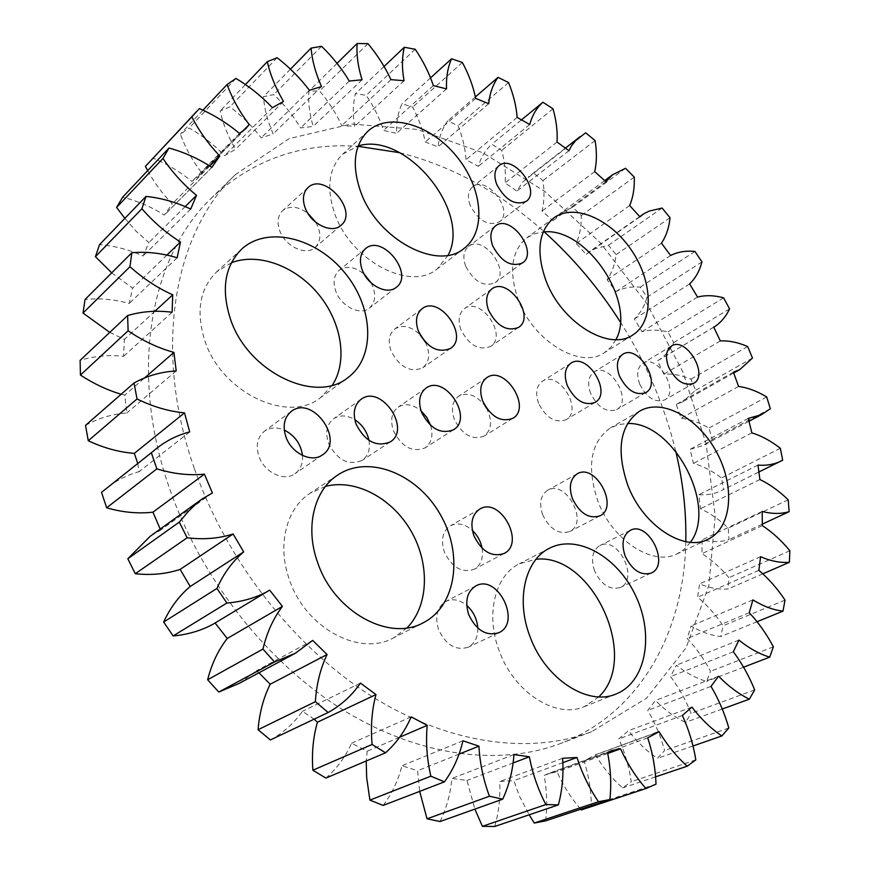 <?xml version="1.0" encoding="UTF-8"?>
<svg xmlns="http://www.w3.org/2000/svg" width="870" height="870" viewBox="0 0 870 870"><rect width="100%" height="100%" fill="white"/><g stroke="black" fill="none" stroke-linecap="round" stroke-linejoin="round"><path stroke-width="0.65" stroke-dasharray="4.35 3.26" d="M581.334 809.905L591.404 805.576C591.143 790.471 588.707 775.594 584.085 760.935L595.45 754.855C603.182 767.775 612.241 778.791 622.637 787.915L631.272 781.717C629.097 766.851 624.932 752.583 618.798 738.913L628.412 730.713C637.166 742.066 646.867 751.267 657.502 758.314L664.593 750.538C660.721 736.237 655.099 722.872 647.737 710.431L655.48 700.459C664.941 710.105 674.968 717.413 685.56 722.383L691.041 713.335C685.712 699.861 678.894 687.615 670.563 676.599L676.392 665.191C686.278 673.043 696.359 678.437 706.636 681.384L710.518 671.336C703.971 658.916 696.196 647.976 687.191 638.515L691.074 625.987C701.122 632.001 711.018 635.513 720.784 636.525L723.079 625.758C715.553 614.546 707.06 605.031 697.609 597.19L699.6 583.879C709.572 588.044 719.088 589.729 728.146 588.936L728.908 577.68C720.621 567.805 711.649 559.791 701.97 553.635L702.123 539.813C711.812 542.173 720.762 542.108 728.973 539.628L728.277 528.112C719.436 519.651 710.17 513.202 700.48 508.754L698.871 494.693C708.104 495.291 716.347 493.573 723.59 489.527L721.502 477.956C712.302 470.985 702.938 466.124 693.423 463.373L690.149 449.311L703.417 445.418L712.334 439.502L708.941 428.062C699.556 422.613 690.269 419.34 681.09 418.263L676.251 404.441L682.624 401.842L695.565 390.304L690.965 379.146C681.558 375.253 672.51 373.589 663.843 374.154L657.535 360.778L659.068 359.941C665.245 355.656 670.117 349.892 673.684 342.649L667.953 331.948C658.677 329.621 650.031 329.545 642.006 331.709L634.361 318.985C640.309 313.352 644.539 306.099 647.073 297.203L640.298 287.111C631.315 286.371 623.214 287.861 615.971 291.57L607.108 279.683C611.936 272.734 614.938 264.382 616.123 254.627L608.424 245.275L595.537 248.526L590.36 251.093L586.141 254.355L576.179 243.491C579.779 235.335 581.475 226.015 581.269 215.542L572.732 207.093L559.682 213.77L552.939 220.665L542.021 211.029C544.305 201.786 544.62 191.639 542.967 180.601L533.701 173.195L522.631 182.189L516.823 191.117L505.111 182.896C505.97 172.695 504.839 161.874 501.718 150.445L491.833 144.235C485.547 149.803 481.045 157.155 478.326 166.322L465.983 159.689C465.341 148.683 462.699 137.362 458.055 125.726L447.724 120.876C442.515 127.944 439.274 136.612 438.012 146.867L425.234 142.006C423.005 130.391 418.807 118.766 412.652 107.13L402.005 103.78C398.047 112.306 396.231 122.159 396.535 133.349L383.55 130.456C379.679 118.429 373.904 106.716 366.216 95.319L355.449 93.634C352.926 103.508 352.665 114.416 354.655 126.357L341.714 125.595C336.157 113.394 328.784 101.844 319.605 90.958L308.937 91.067C308.024 102.16 309.459 113.948 313.222 126.411L300.596 127.923C293.342 115.83 284.414 104.726 273.811 94.623L263.479 96.668C264.339 108.804 267.579 121.234 273.169 133.947L261.196 137.862C252.267 126.172 241.849 115.84 229.919 106.847L220.208 110.925C222.992 123.866 228.114 136.655 235.574 149.292L224.58 155.676C214.053 144.746 202.264 135.513 189.192 127.977L180.394 134.132C185.223 147.585 192.27 160.406 201.535 172.619L198.219 176.643L191.889 181.46C179.916 171.651 166.931 163.886 152.968 158.155L150.553 160.689M147.737 170.574C154.208 182.656 162.385 193.738 172.271 203.819L164.343 215.064C151.097 206.766 137.199 200.818 122.616 197.218M124.867 218.359L136.144 231.257L148.933 242.556L143.082 256.008C128.869 249.592 114.351 245.808 99.55 244.644M111.708 272.843L132.653 288.122L129.195 303.489C114.351 299.313 99.626 297.986 85.032 299.497M109.783 332.373L124.377 339.452L123.562 356.33C108.511 354.688 94.036 356.037 80.116 360.354M121.147 394.251L124.812 395.11L126.792 413C112.012 414.098 98.256 418.231 85.521 425.376M137.754 463.514L139.167 471.638C125.922 475.27 114.024 481.654 103.476 490.767M160.2 529.069L160.504 530.2L150.325 536.17M212.889 624.301L215.075 622.985M239.261 683.352L256.324 670.813L258.945 672.782M270.396 739.957C283.261 732.834 293.94 723.296 302.423 711.323L314.124 719.153M325.902 778.084C336.853 768.482 345.412 756.867 351.578 743.241L367.162 751.245L366.205 761.011M383.148 805.424C391.924 793.755 398.199 780.52 401.973 765.73L417.578 770.733L419.666 791.385M440.046 821.53C446.506 808.273 450.442 793.918 451.856 778.465L466.983 780.444L474.868 809.1M494.715 826.489C498.836 812.145 500.5 797.17 499.684 781.564L513.887 780.629L519.292 795.811L529.167 814.798M545.577 820.878C547.447 805.924 546.958 790.797 544.12 775.464L548.285 773.582L557.039 771.82C563.281 785.784 571.188 798.247 580.768 809.209M685.799 541.64C684.211 631.283 640.831 712.954 560.813 743.393C499.695 766.611 418.59 756.878 342.345 709.496C266.318 661.896 200.22 577.745 169.15 487.33C128.249 370.142 150.891 255.04 211.997 197.512C253.246 159.514 301.933 142.452 358.059 146.323M399.635 152.685C451.976 165.952 500.196 192.357 544.283 231.898M620.31 321.943C646.116 362.616 664.582 405.692 675.707 451.171M212.41 492.975L160.504 530.2M189.703 431.901L139.167 471.638M176.208 370.924L126.792 413M269.667 590.099L215.031 622.942M144.05 378.385L124.812 395.11M172.108 312.243L123.562 356.33M312.678 640.396L256.324 670.813M154.99 311.177L124.377 339.452M177.143 257.77L129.195 303.489M360.463 683.091L302.423 711.323M167.04 254.943L132.653 288.122M190.704 209.083L143.082 256.008M411.184 716.847L351.578 743.241M185.288 206.484L148.933 242.556M399.602 737.26L367.162 751.245M211.856 167.366L164.343 215.064M462.949 740.794L401.973 765.73M209.844 165.996L172.271 203.819M459.251 754.04L417.578 770.733M199.426 108.565L152.968 158.155M239.489 133.436L191.889 181.46M513.952 754.573L451.856 778.465M241.827 131.99L201.535 172.619M513.289 762.881L466.983 780.444M202.906 110.218L180.394 134.132M235.966 78.43L189.192 127.977M272.419 107.695L224.58 155.676M562.607 758.292L499.684 781.564M283.511 101.409L235.574 149.292M562.966 762.631L513.887 780.629M245.351 84.629L220.208 110.925M277.128 57.735L229.919 106.847M309.405 90.284L261.196 137.862M607.543 752.463L544.12 775.464M321.519 86.554L273.169 133.947M607.771 753.453L557.039 771.82M290.417 69.209L263.479 96.668M321.552 46.284L273.811 94.623M656.002 784.153L591.404 805.576M349.272 81.04L300.596 127.923M647.726 737.847L584.085 760.935M362.05 79.79L313.222 126.411M654.392 733.399L595.45 754.855M337.027 63.347L308.937 91.067M655.458 776.877L622.637 787.915M367.966 43.652L319.605 90.958M695.826 759.869L631.272 781.717M390.924 79.638L341.714 125.595M682.374 715.455L618.798 738.913M404.05 80.725L354.655 126.357M691.911 707.103L628.412 730.713M384.127 66.424L355.449 93.634M692.89 746.014L657.502 758.314M415.24 49.264L366.216 95.319M728.81 728.005L664.593 750.538M433.369 85.619L383.55 130.456M710.997 686.386L647.737 710.431M446.549 88.881L396.535 133.349M718.598 676.186L655.48 700.459M430.639 77.789L402.005 103.78M722.241 709.028L685.56 722.383M462.383 62.466L412.652 107.13M754.682 689.899L691.041 713.335M475.694 98.408L425.234 142.006M733.312 651.76L670.563 676.599M488.69 103.671L438.012 146.867M738.934 640.07L676.392 665.191M475.433 96.896L447.724 120.876M743.611 667.17L706.636 681.384M508.548 82.552L458.055 125.726M773.397 646.845L710.518 671.336M517.15 117.428L465.983 159.689M749.244 612.719L687.191 638.515M529.71 124.497L478.326 166.322M752.898 599.887L691.074 625.987M521.152 120.147L491.833 144.235M757.139 621.68L720.784 636.525M552.994 108.815L501.718 150.445M785.044 600.082L723.079 625.758M557.018 142.038L505.111 182.896M758.857 570.35L697.609 597.19M568.969 150.717L516.823 191.117M760.587 556.68L699.6 583.879M585.619 132.795L533.701 173.195M762.936 573.787L728.146 588.936M595.091 140.559L542.967 180.601M789.884 550.743L728.908 577.68M594.71 171.618L542.021 211.029M762.327 525.632L701.97 553.635M605.879 181.71L552.939 220.665M762.196 511.44L702.123 539.813M625.519 168.28L572.732 207.093M762.153 524.208L728.973 539.628M634.263 177.099L581.269 215.542M788.187 499.826L728.277 528.112M629.684 205.537L576.179 243.491M759.901 479.522L700.48 508.754M639.918 216.847L586.141 254.355M757.987 465.069L698.871 494.693M662.113 208.05L608.424 245.275M758.477 472.203L723.59 489.527M670.041 217.761L616.123 254.627M780.336 448.289L721.502 477.956M661.472 243.176L607.108 279.683M751.865 432.858L693.423 463.373M670.618 255.508L615.971 291.57M748.287 418.394L690.149 449.311M694.956 251.452L640.298 287.111M770.331 408.726L712.334 439.502M701.949 261.903L647.073 297.203M766.687 396.937L708.941 428.062M689.627 283.914L634.361 318.985M738.565 386.421L681.09 418.263M697.555 297.083L642.006 331.709M733.41 372.175L676.251 404.441M723.601 297.834L667.953 331.948M752.496 358.048L695.565 390.304M729.571 308.883L673.684 342.649M747.645 346.554L690.965 379.146M713.737 327.12L657.535 360.778M720.338 340.931L663.843 374.154M594.601 570.992C590.654 558.877 592.405 550.416 599.821 545.588C618.015 535.322 639.689 579.518 620.288 587.5C609.968 590.371 601.409 584.868 594.601 570.992M690.454 542.282L684.483 549.024L677.154 553.82C653.055 566.609 612.676 540.661 598.005 501.555C586.336 466.581 590.502 442.014 610.512 427.833L618.592 424.582L627.498 423.516M542.673 514.844C538.921 503.36 540.564 495.171 547.611 490.288C565.728 479.033 589.24 522.522 569.839 531.494C558.942 534.887 549.883 529.341 542.673 514.844M598.821 696.848L584.281 706.657C556.06 719.218 514.116 692.574 499.347 651.173C485.188 614.775 494.997 575.451 519.346 563.771L536.061 559.247M477.793 628.064C477.967 637.297 474.759 643.691 468.169 647.236C455.826 650.912 445.973 645.072 438.621 629.717C434.652 616.525 437.066 607.086 445.853 601.387C452.639 598.31 459.599 599.647 466.722 605.4M482.089 548.22C483.513 558.138 480.871 565.163 474.161 569.284C461.937 573.276 452.008 567.534 444.396 552.048C440.622 539.955 442.645 531.2 450.453 525.763C457.511 522.326 464.819 523.87 472.377 530.417M407.073 627.868L393.414 637.917C359.625 657.046 305.25 627.814 289.438 579.746C276.834 545.196 286.339 508.287 310.079 493.279L325.478 486.395M368.978 440.383C370.413 449.344 368.14 456.021 362.159 460.404C348.446 465.95 337.212 460.176 328.447 443.069C325.086 432.368 326.794 424.255 333.591 418.731C339.865 414.751 346.923 415.066 354.775 419.655M302.488 455.456C303.043 463.525 300.52 469.615 294.93 473.748C284.099 481.904 264.132 472.356 258.879 456.228C255.562 445.429 257.411 437.099 264.404 431.248C270.157 427.322 276.78 426.931 284.283 430.074M639.733 384.192C636.253 374.372 637.253 367.412 642.745 363.312C657.448 353.351 680.351 391.978 664.473 399.993C655.001 403.038 646.758 397.775 639.733 384.192M590.654 393.479C587.185 383.474 588.305 376.318 594.036 372.001C609.533 361.311 633.414 400.918 616.667 409.585C606.597 412.935 597.929 407.573 590.654 393.479M615.927 339.626L610.947 347.119L604.324 352.752C580.856 369.467 533.767 341.671 518.466 300.378C508.526 271.864 511.255 251.049 526.676 237.912L534.365 233.823L543.184 231.964M538.595 403.321C535.126 393.153 536.377 385.791 542.347 381.245C558.714 369.728 583.694 410.325 566.011 419.721C555.278 423.451 546.132 417.981 538.595 403.321M460.937 329.784C457.718 320.345 458.849 313.33 464.33 308.752C480.501 295.909 508.178 335.657 490.582 346.401C479.033 350.925 469.158 345.39 460.937 329.784M465.667 266.209C462.59 257.4 463.525 250.832 468.473 246.504C483.546 233.812 511.603 272.016 495.106 282.696C483.829 287.274 474.009 281.771 465.667 266.209M470.181 205.44C467.255 197.196 468.027 191.03 472.497 186.941C486.569 174.457 514.844 211.279 499.369 221.839C488.364 226.417 478.63 220.947 470.181 205.44M486.352 407.965C492.616 420.34 491.865 429.715 484.101 436.109C472.225 440.492 462.285 434.88 454.281 419.275C450.834 408.846 452.291 401.168 458.62 396.231C467.679 391.87 476.51 395.132 485.101 406.007M430.683 425.452C433.456 435.565 431.585 443.037 425.093 447.876C412.347 452.791 401.799 447.093 393.436 430.78C390.032 420.21 391.609 412.315 398.177 407.095C405.192 403.027 412.804 404.256 421.015 410.792M425.289 342.019C430.498 353.209 429.671 361.789 422.787 367.76C410.227 372.915 399.624 367.281 390.978 350.838C387.77 341.16 389.053 333.873 394.839 328.958C402.69 324.325 411.108 326.261 420.079 334.776M371.142 282.902C376.405 293.647 375.818 302.053 369.358 308.121C360.256 315.973 340.964 306.36 335.766 291.135C332.753 282.108 333.895 275.159 339.169 270.298C346.564 265.35 354.916 266.666 364.226 274.224M332.373 385.138L320.649 397.557C288.633 424.103 221.698 393.022 204.885 340.909C195.728 311.699 199.654 288.666 216.673 271.832L231.387 262.751M315.799 222.296C321.432 232.779 321.193 241.175 315.07 247.493C305.957 256.248 284.936 246.297 279.64 230.452C276.834 222.057 277.824 215.477 282.587 210.703C289.666 205.407 298.062 206.233 307.773 213.183M448.148 255.193L437.251 268.863C410.955 291.896 351.23 261.326 334.896 214.129C326.087 188.181 328.664 168.214 342.617 154.229L358.19 145.942M194.314 468.441C152.109 348.816 174.326 232.072 235.618 174.435L289.166 138.613L351.328 124.008L417.296 129.445L482.97 152.815L544.924 191.53L600.376 242.839L647.019 303.924L682.863 371.914L706.114 443.798L715.216 516.28L708.832 585.695L686.049 647.846L646.682 698.11L591.676 731.659C530.395 754.953 448.518 744.633 371.109 695.902C293.919 646.954 226.385 560.726 194.314 468.441M213.085 166.203L165.561 213.9M245.873 128.629L198.219 176.643M611.74 750.549L548.285 773.582M656.709 732.431L593.068 755.606M565.087 148.357L528.297 177.001M604.519 180.71L559.682 213.77M639.678 216.63L589.153 251.887M748.733 421.395L703.417 445.418M733.638 373.078L682.624 401.842M713.759 327.185L659.068 359.941M630.206 530.395L599.821 545.588M651.173 573.091L620.288 587.5M639.765 411.053L610.512 427.833M707.897 539.335L677.154 553.82M577.201 473.846L547.611 490.288M599.93 515.856L569.839 531.494M549.47 548.252L519.346 563.771M616.156 693.945L584.281 706.657M475.792 585.945L445.853 601.387M498.706 632.751L468.169 647.236M479.751 509.091L450.453 525.763M504.034 553.505L474.161 569.284M337.897 474.922L310.079 493.279M423.233 622.757L393.414 637.917M361.028 399.33L333.591 418.731M390.195 441.938L362.159 460.404M291.265 411.434L264.404 431.248M322.433 454.923L294.93 473.748M671.444 346.01L642.745 363.312M693.597 383.355L664.473 399.993M622.681 354.351L594.036 372.001M645.757 392.62L616.667 409.585M553.777 217.924L526.676 237.912M632.816 334.95L604.324 352.752M570.872 363.214L542.347 381.245M595.015 402.44L566.011 419.721M491.778 288.992L464.33 308.752M518.531 327.414L490.582 346.401M495.389 225.993L468.473 246.504M522.489 262.925L495.106 282.696M498.891 165.757L472.497 186.941M526.209 201.361L499.369 221.839M486.819 377.645L458.62 396.231M512.822 418.318L484.101 436.109M426.061 388.107L398.177 407.095M453.52 429.758L425.093 447.876M422.015 308.785L394.839 328.958M450.508 348.413L422.787 367.76M365.443 248.733L339.169 270.298M396.176 287.404L369.358 308.121M241.827 248.983L216.673 271.832M347.793 377.7L320.649 397.557M307.904 187.692L282.587 210.703M340.953 225.352L315.07 247.493M367.966 131.163L342.617 154.229M464.199 248.309L437.251 268.863M235.618 174.435L211.997 197.512M591.676 731.659L560.813 743.393"/><path stroke-width="1.3" d="M243.676 551.895C232.431 561.454 223.525 573.635 216.956 588.435L163.647 622.05L173.13 635.937C187.637 634.632 200.883 630.75 212.889 624.301L269.667 590.099L282.391 606.412C273.3 618.429 266.818 632.642 262.947 649.074L274.539 661.994L295.398 653.218L312.678 640.396L327.076 654.523C320.388 668.551 316.495 684.277 315.375 701.688L328.164 712.486C341.214 705.222 351.98 695.424 360.463 683.091L375.971 694.575C371.838 710.083 370.544 726.722 372.099 744.481L385.551 752.8C396.579 742.926 405.126 730.941 411.184 716.847L427.224 725.352C425.647 741.773 426.855 758.727 430.846 776.192L444.45 781.858C453.205 769.809 459.371 756.117 462.949 740.794L478.935 746.155C479.805 762.925 483.307 779.618 489.429 796.224L502.708 799.182C509.048 785.458 512.8 770.592 513.952 754.573L529.373 756.791C532.494 773.365 537.986 789.286 545.86 804.565L558.388 804.88C562.314 790.025 563.716 774.496 562.607 758.292L576.995 757.476C582.095 773.386 589.251 788.122 598.462 801.716L609.903 799.552C611.501 784.066 610.718 768.373 607.543 752.463L611.74 750.549L620.56 748.82C627.313 763.653 635.763 776.899 645.91 788.546L656.002 784.153C655.447 768.504 652.696 753.072 647.726 737.847L659.09 731.692C667.17 745.133 676.555 756.639 687.235 766.198L695.826 759.869C693.325 744.47 688.844 729.658 682.374 715.455L691.911 707.103C700.981 718.935 710.953 728.56 721.828 735.955L728.81 728.005C724.612 713.182 718.674 699.306 710.997 686.386L718.598 676.186C728.331 686.256 738.586 693.912 749.353 699.165L754.682 689.899C749.037 675.936 741.914 663.223 733.312 651.76L738.934 640.07C749.048 648.291 759.303 653.979 769.711 657.144L773.397 646.845C766.557 633.969 758.51 622.594 749.244 612.719L752.898 599.887C763.12 606.205 773.147 609.957 782.978 611.131L785.044 600.082C777.258 588.446 768.525 578.539 758.857 570.35L760.587 556.68C770.689 561.117 780.281 562.988 789.351 562.292L789.884 550.743C781.358 540.466 772.179 532.103 762.327 525.632L762.196 511.44C771.973 514.018 780.955 514.083 789.144 511.658L788.187 499.826C779.15 491.017 769.722 484.242 759.901 479.522L757.987 465.069C767.264 465.841 775.496 464.21 782.674 460.186L780.336 448.289C770.961 440.981 761.478 435.837 751.865 432.858L748.287 418.394L761.511 414.631L770.331 408.726L766.687 396.937C757.172 391.195 747.787 387.683 738.565 386.421L733.41 372.175L739.75 369.619L752.496 358.048L747.645 346.554C738.13 342.388 729.027 340.518 720.338 340.931L713.737 327.12L715.26 326.293C721.371 322.03 726.135 316.223 729.571 308.883L723.601 297.834C714.259 295.278 705.57 295.028 697.555 297.083L689.627 283.914C695.489 278.28 699.589 270.94 701.949 261.903L694.956 251.452C685.919 250.517 677.817 251.865 670.618 255.508L661.472 243.176C666.181 236.172 669.041 227.701 670.041 217.761L662.113 208.05L649.237 211.084L644.083 213.607L639.918 216.847L629.684 205.537C633.153 197.272 634.676 187.8 634.263 177.099L625.519 168.28L612.524 174.805L605.879 181.71L594.71 171.618C596.82 162.222 596.95 151.869 595.091 140.559L585.619 132.795L575.516 140.777L571.481 145.866L568.969 150.717L557.018 142.038C557.692 131.642 556.354 120.56 552.994 108.815L542.934 102.247C536.703 107.782 532.288 115.199 529.71 124.497L517.15 117.428C516.301 106.173 513.43 94.547 508.548 82.552L498.031 77.354C492.898 84.444 489.788 93.22 488.69 103.671L475.694 98.408C473.247 86.489 468.81 74.505 462.383 62.466L451.573 58.79C447.724 67.392 446.049 77.43 446.549 88.881L433.369 85.619C429.247 73.221 423.201 61.107 415.24 49.264L404.311 47.274C401.929 57.311 401.842 68.458 404.05 80.725L390.924 79.638C385.095 67.023 377.439 55.027 367.966 43.652L357.146 43.511C356.396 54.843 358.038 66.936 362.05 79.79L349.272 81.04C341.714 68.469 332.481 56.887 321.552 46.284L311.09 48.122C312.156 60.585 315.636 73.385 321.519 86.554L309.405 90.284C300.15 78.082 289.395 67.24 277.128 57.735L267.297 61.672C270.331 75.016 275.736 88.261 283.511 101.409L272.419 107.695C261.533 96.233 249.385 86.467 235.966 78.43L227.081 84.531C232.192 98.462 239.565 111.806 249.201 124.562L245.873 128.629L239.489 133.436C227.124 123.072 213.77 114.786 199.426 108.565L191.813 116.852C199.078 130.989 208.408 144.028 219.795 155.98L211.856 167.366C198.219 158.525 183.918 152.098 168.965 148.052L162.951 158.449C172.358 172.358 183.537 184.657 196.5 195.348L190.704 209.083C176.077 202.166 161.167 197.947 145.997 196.424L141.908 208.746C153.348 221.915 166.203 232.997 180.481 241.98L177.143 257.77C161.896 253.159 146.791 251.474 131.838 252.735L129.956 266.698C143.235 278.607 157.492 287.981 172.717 294.81L172.108 312.243C156.665 310.253 141.832 311.362 127.607 315.56L128.118 330.785C142.919 340.877 158.188 348.076 173.924 352.383L176.208 370.924C161.059 371.794 146.997 375.829 134.013 383.007L137.047 398.971C152.935 406.758 168.758 411.39 184.505 412.869L189.703 431.901C176.175 435.435 164.049 441.851 153.327 451.128L151.336 452.726L156.861 468.854C173.326 473.911 189.171 475.672 204.406 474.15L212.41 492.975L202.058 499.01L196.685 503.262L188.388 511.342L179.274 522.12L187.148 537.78C203.602 539.791 218.925 538.53 233.117 533.984L243.676 551.895L190.204 586.51C179.1 595.874 170.248 607.717 163.647 622.05M216.956 588.435L226.885 603.019C241.751 601.855 255.291 598.005 267.481 591.48M625.204 556.147C621.126 543.815 622.789 535.235 630.206 530.395C648.367 520.108 670.574 565.13 651.173 573.091C640.831 575.929 632.175 570.274 625.204 556.147M627.944 485.699C615.873 450.127 619.821 425.245 639.765 411.053C662.461 397.916 698.61 418.057 716.782 452.509C735.357 486.754 731.898 528.166 707.897 539.335C683.863 552.135 643.061 525.491 627.944 485.699M572.471 498.738C568.578 487.048 570.154 478.75 577.201 473.846C595.297 462.59 619.342 506.895 599.93 515.856C589.012 519.216 579.866 513.507 572.471 498.738M530.145 636.96C515.54 599.832 525.078 559.921 549.47 548.252C577.441 533.701 617.983 557.061 635.916 596.309C654.338 635.317 645.942 682.189 616.156 693.945C587.903 706.56 545.414 679.187 530.145 636.96M468.756 614.72C464.645 601.268 466.983 591.676 475.792 585.945C497.651 573.373 521.989 622.866 498.706 632.751C486.286 636.405 476.303 630.402 468.756 614.72M473.9 535.757C469.985 523.435 471.942 514.551 479.751 509.091C500.076 496.248 525.806 543.195 504.034 553.505C491.757 557.474 481.708 551.558 473.9 535.757M317.724 562.77C304.717 527.481 314.048 489.984 337.897 474.922C368.934 454.314 417.143 473.9 440.024 514.029C463.482 553.809 456.641 605.868 423.233 622.757C389.303 642.006 334.102 611.86 317.724 562.77M356.037 424.027C352.557 413.119 354.221 404.887 361.028 399.33C380.951 383.931 411.793 429.03 390.195 441.938C376.405 447.452 365.019 441.481 356.037 424.027M285.882 436.794C282.445 425.778 284.24 417.328 291.265 411.434C312.352 394.512 345.346 440.644 322.433 454.923C311.569 463.134 291.309 453.248 285.882 436.794M668.639 367.118C665.05 357.146 665.985 350.11 671.444 346.01C686.082 336.07 709.431 375.383 693.597 383.355C684.135 386.345 675.816 380.929 668.639 367.118M619.494 376.068C615.906 365.9 616.971 358.668 622.681 354.351C638.134 343.672 662.472 383.985 645.757 392.62C635.687 395.926 626.933 390.412 619.494 376.068M546.121 281.064C535.866 252.093 538.421 231.05 553.777 217.924C573.95 202.906 610.664 218.99 631.642 250.484C652.957 281.739 654.142 321.759 632.816 334.95C609.435 351.654 561.879 323.053 546.121 281.064M567.305 385.562C563.727 375.22 564.913 367.771 570.872 363.214C587.207 351.708 612.676 393.066 595.015 402.44C584.259 406.116 575.026 400.494 567.305 385.562M488.559 310.275C485.232 300.672 486.308 293.581 491.778 288.992C507.928 276.149 536.116 316.702 518.531 327.414C506.96 331.883 496.966 326.174 488.559 310.275M492.746 245.916C489.582 236.966 490.462 230.322 495.389 225.993C510.429 213.313 538.965 252.278 522.489 262.925C511.19 267.438 501.272 261.772 492.746 245.916M496.737 184.44C493.714 176.077 494.443 169.846 498.891 165.757C512.919 153.283 541.662 190.845 526.209 201.361C515.192 205.875 505.372 200.23 496.737 184.44M482.654 400.972C479.109 390.369 480.49 382.593 486.819 377.645C504.6 364.682 532.048 407.638 512.822 418.318C500.913 422.668 490.854 416.882 482.654 400.972M421.482 412.108C417.948 401.342 419.481 393.338 426.061 388.107C444.874 374.002 473.889 418.035 453.52 429.758C440.72 434.641 430.041 428.758 421.482 412.108M418.318 330.937C415.001 321.095 416.241 313.711 422.015 308.785C439.383 294.615 469.43 336.505 450.508 348.413C437.893 353.535 427.17 347.706 418.318 330.937M362.17 269.82C359.071 260.641 360.158 253.605 365.443 248.733C382.343 233.53 414.74 274.442 396.176 287.404C387.074 295.267 367.542 285.317 362.17 269.82M230.43 319.04C220.947 289.264 224.754 265.905 241.827 248.983C267.753 225.308 316.8 237.945 344.988 273.028C373.654 307.73 375.851 357.32 347.793 377.7C315.712 404.387 247.819 372.186 230.43 319.04M305.087 207.68C302.194 199.143 303.13 192.477 307.904 187.692C324.216 171.488 359.038 211.367 340.953 225.352C331.851 234.128 310.557 223.808 305.087 207.68M360.669 191.748C351.589 165.343 354.014 145.149 367.966 131.163C389.075 111.784 431.118 124.725 456.641 156.459C482.524 187.887 486.732 231.257 464.199 248.309C437.958 271.375 377.515 239.761 360.669 191.748M233.117 533.984L180.144 569.404L190.204 586.51M197.001 111.11L145.388 166.387L147.737 170.574M168.965 148.052L122.616 197.218L116.602 207.441L124.867 218.359M145.997 196.424L99.55 244.644L95.406 256.683L111.708 272.843M131.838 252.735L85.032 299.497L83.02 313.059L109.783 332.373M127.607 315.56L80.116 360.354L80.431 375.057C93.558 383.681 107.13 390.075 121.147 394.251M134.013 383.007L85.521 425.376L88.272 440.742C103.65 447.985 119.005 452.182 134.35 453.357L137.754 463.514M153.327 451.128L101.518 492.344L106.684 507.797C122.648 512.408 138.069 513.865 152.946 512.169L160.2 529.069M202.058 499.01L150.325 536.17L127.825 558.757L135.285 573.721C151.282 575.429 166.235 573.993 180.144 569.404M215.075 622.985L227.233 638.482C218.174 650.162 211.649 663.93 207.647 679.764L218.772 692.041L239.261 683.352L295.398 653.218M258.945 672.782L270.189 684.233C263.447 697.805 259.412 712.976 258.075 729.723L270.396 739.957L328.164 712.486M314.124 719.153L317.43 722.198C313.146 737.162 311.623 753.181 312.874 770.222L325.902 778.084L385.551 752.8M366.205 761.011L366.672 777.628L369.902 800.117L383.148 805.424L444.45 781.858M419.666 791.385L427.05 818.811L440.046 821.53L502.708 799.182M474.868 809.1L482.393 826.315L494.715 826.489L558.388 804.88M529.167 814.798L534.256 823.063L545.577 820.878L609.903 799.552M580.768 809.209L581.334 809.905L645.91 788.546M358.059 146.323L399.635 152.685M544.283 231.898C573.439 258.183 598.788 288.188 620.31 321.943M675.707 451.171C683.037 481.643 686.397 511.799 685.799 541.64M226.885 603.019L173.13 635.937M204.406 474.15L152.946 512.169M156.861 468.854L106.684 507.797M179.274 522.12L127.825 558.757M151.336 452.726L101.518 492.344M187.148 537.78L135.285 573.721M184.505 412.869L134.35 453.357M137.047 398.971L88.272 440.742M173.924 352.383L144.05 378.385M282.391 606.412L227.233 638.482M128.118 330.785L80.431 375.057M262.947 649.074L207.647 679.764M274.539 661.994L218.772 692.041M172.717 294.81L154.99 311.177M327.076 654.523L270.189 684.233M129.956 266.698L83.02 313.059M315.375 701.688L258.075 729.723M180.481 241.98L167.04 254.943M375.971 694.575L317.43 722.198M141.908 208.746L95.406 256.683M372.099 744.481L312.874 770.222M196.5 195.348L185.288 206.484M427.224 725.352L399.602 737.26M162.951 158.449L116.602 207.441M430.846 776.192L369.902 800.117M219.795 155.98L209.844 165.996M478.935 746.155L459.251 754.04M191.813 116.852L145.388 166.387M489.429 796.224L427.05 818.811M249.201 124.562L241.827 131.99M529.373 756.791L513.289 762.881M227.081 84.531L202.906 110.218M545.86 804.565L482.393 826.315M576.995 757.476L562.966 762.631M267.297 61.672L245.351 84.629M598.462 801.716L534.256 823.063M620.56 748.82L607.771 753.453M311.09 48.122L290.417 69.209M659.09 731.692L654.392 733.399M357.146 43.511L337.027 63.347M687.235 766.198L655.458 776.877M404.311 47.274L384.127 66.424M721.828 735.955L692.89 746.014M451.573 58.79L430.639 77.789M749.353 699.165L722.241 709.028M498.031 77.354L475.433 96.896M769.711 657.144L743.611 667.17M542.934 102.247L521.152 120.147M782.978 611.131L757.139 621.68M789.351 562.292L762.936 573.787M789.144 511.658L762.153 524.208M782.674 460.186L758.477 472.203M627.498 423.516C672.814 421.276 718.033 505.905 690.454 542.282M536.061 559.247C591.861 552.722 640.57 657.676 598.821 696.848M466.722 605.4C473.4 611.458 477.086 619.016 477.793 628.064M472.377 530.417C477.478 535.311 480.719 541.249 482.089 548.22M325.478 486.395C355.482 478.478 392.109 498.151 410.988 530.928C429.997 563.619 428.921 605.542 407.073 627.868M354.775 419.655C362.301 424.669 367.031 431.574 368.978 440.383M284.283 430.074C294.745 435.424 300.813 443.885 302.488 455.456M543.184 231.964C585.945 226.439 636.905 302.021 615.927 339.626M485.101 406.007L486.352 407.965M421.015 410.792L426.855 417.459L430.683 425.452M420.079 334.776L425.289 342.019M364.226 274.224L371.142 282.902M231.387 262.751C258.477 252.202 295.756 266.361 318.692 294.462C341.736 322.498 347.956 361.159 332.373 385.138M307.773 213.183L315.799 222.296M358.19 145.942C406.007 131.12 471.638 211.682 448.148 255.193M580.246 136.557L565.087 148.357M612.524 174.805L604.519 180.71M642.886 214.39L639.678 216.63M761.511 414.631L748.733 421.395M739.75 369.619L733.638 373.078M715.26 326.293L713.759 327.185"/></g></svg>
